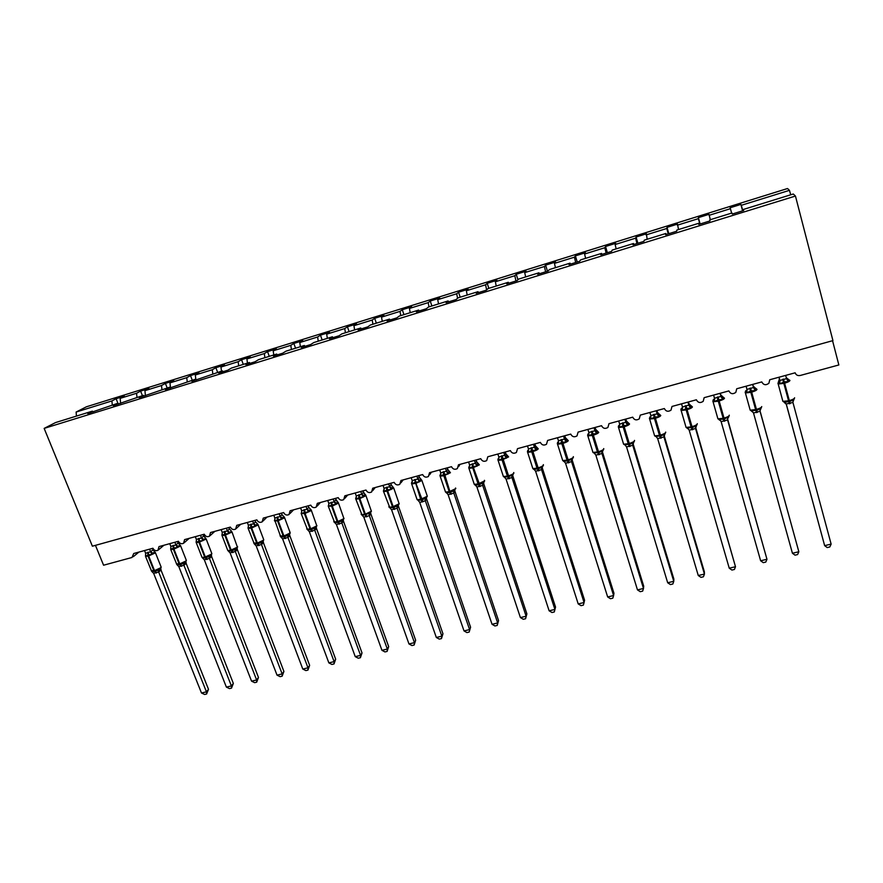 <?xml version="1.0" encoding="UTF-8"?>
<svg xmlns="http://www.w3.org/2000/svg" width="883" height="883" viewBox="0 0 883 883"><rect width="100%" height="100%" fill="white"/><g stroke="black" fill="none" stroke-linecap="round" stroke-linejoin="round"><path stroke-width="1.32" d="M742.824 210.761L741.301 205.309L789.446 190.342L787.537 188.521L86.446 406.776L76.115 412.052L111.898 400.937L116.126 398.719L118.079 403.686M116.126 398.719L124.326 396.169L120.154 398.365L120.64 403.388M111.898 400.937L112.284 404.988M832.559 340.717L838.85 364.966L800.197 375.485C797.691 375.926 796.013 375.032 795.153 372.803L769.755 379.745L768.894 383.277C765.87 385.529 763.508 385.076 761.786 381.92L736.731 388.763L735.815 392.372C732.846 394.48 730.528 393.995 728.872 390.915L704.148 397.67L703.188 401.335C700.263 403.31 698 402.791 696.389 399.778L672.007 406.445L670.992 410.165C668.133 412.019 665.914 411.478 664.347 408.542L640.285 415.109L639.248 418.862C636.433 420.617 634.259 420.054 632.736 417.173L608.983 423.663L607.912 427.438C605.153 429.105 603.034 428.52 601.533 425.694L578.1 432.096L577.007 435.904C574.292 437.471 572.206 436.875 570.749 434.105L547.615 440.429L546.5 444.248C543.84 445.738 541.787 445.131 540.352 442.416L517.515 448.652L516.4 452.471C513.785 453.906 511.765 453.277 510.352 450.606L487.813 456.765L486.688 460.595C484.116 461.952 482.129 461.323 480.738 458.696L458.487 464.778L457.35 468.608C454.833 469.911 452.88 469.27 451.511 466.688L429.535 472.692L428.398 476.511C425.915 477.758 423.995 477.118 422.637 474.568L400.948 480.495L399.811 484.314C397.372 485.518 395.485 484.866 394.138 482.361L372.714 488.211L371.588 492.019C369.182 493.178 367.317 492.515 365.992 490.043L344.845 495.827L343.708 499.635C341.357 500.738 339.514 500.076 338.2 497.637L317.306 503.343L316.191 507.14C313.862 508.211 312.052 507.537 310.75 505.142L290.121 510.771L289.006 514.557C286.721 515.584 284.933 514.921 283.642 512.548L263.255 518.111L262.152 521.875C259.9 522.879 258.134 522.206 256.854 519.866L236.721 525.363L235.629 529.116C233.41 530.076 231.666 529.403 230.397 527.096L210.507 532.526L209.426 536.257C207.24 537.195 205.518 536.511 204.26 534.226L184.602 539.601L183.543 543.321C181.39 544.215 179.691 543.542 178.432 541.29L159.017 546.588L157.969 550.297C155.849 551.169 154.161 550.484 152.925 548.255L133.73 553.498L131.986 557.482L103.576 565.219L95.452 545.352M142.395 395.65L140.629 391.103L148.929 388.52L144.911 390.672L145.441 395.705M120.154 398.365L136.556 393.266L140.629 391.103M136.556 393.266L136.975 397.339M167.185 387.979L165.419 383.388L173.819 380.783L169.955 382.891L170.529 387.946M144.911 390.672L161.512 385.518L165.419 383.388M161.512 385.518L161.953 389.602M192.251 380.209L190.496 375.584L198.995 372.946L195.309 375.01L195.805 379.16M169.955 382.891L186.754 377.67L190.496 375.584M186.754 377.67L187.229 381.765M217.615 372.35L215.882 367.692L224.481 365.021L220.96 367.041L221.478 371.158M195.309 375.01L212.306 369.723L215.882 367.692M212.306 369.723L212.814 373.84M243.289 364.403L241.567 359.712L250.264 357.008L246.909 358.973L247.461 363.101M220.96 367.041L238.156 361.688L241.567 359.712M238.156 361.688L238.697 365.816M269.26 356.346L267.549 351.622L276.346 348.884L273.189 350.805L273.774 354.955M246.909 358.973L264.326 353.564L267.549 351.622M264.326 353.564L264.9 357.703M295.551 348.211L293.851 343.443L302.759 340.672L299.779 342.538L300.397 346.71M273.189 350.805L290.805 345.33L293.851 343.443M290.805 345.33L291.412 349.491M322.163 339.966L320.474 335.165L329.491 332.361L326.688 334.171L327.339 338.355M299.779 342.538L317.615 336.997L320.474 335.165M317.615 336.997L318.255 341.169M349.094 331.622L347.416 326.787L356.544 323.951L353.94 325.706L354.624 329.9M326.688 334.171L344.745 328.564L347.416 326.787M344.745 328.564L345.419 332.759M376.346 323.178L374.69 318.299L383.928 315.43L381.522 317.129L382.251 321.346M353.94 325.706L372.218 320.021L374.69 318.299M372.218 320.021L372.924 324.238M403.95 314.624L402.295 309.712L411.655 306.809L409.447 308.454L410.209 312.681M381.522 317.129L400.021 311.379L402.295 309.712M400.021 311.379L400.772 315.606M431.886 305.971L430.253 301.026L439.723 298.079L437.725 299.668L438.531 303.907M409.447 308.454L428.189 302.626L430.253 301.026M428.189 302.626L428.972 306.865M460.175 297.207L458.553 292.218L468.145 289.238L466.356 290.761L467.195 295.021M437.725 299.668L456.699 293.763L458.553 292.218M456.699 293.763L457.582 298.299M488.818 288.333L487.206 283.311L496.919 280.286L495.363 281.754L496.235 286.026M466.356 290.761L485.573 284.79L487.206 283.311M485.573 284.79L486.621 289.955M517.946 279.745L516.235 274.282L526.058 271.224L524.723 272.626L525.65 276.92M495.363 281.754L514.822 275.706L516.235 274.282M514.822 275.706L515.937 281.004M547.493 271.236L545.617 265.143L555.584 262.041L554.469 263.377L555.429 267.692M524.723 272.626L544.436 266.5L545.617 265.143M544.436 266.5L545.606 271.821M577.239 262.03L575.385 255.882L585.473 252.748L584.601 254.017L585.606 258.344M554.469 263.377L574.436 257.174L575.385 255.882M574.436 257.174L575.661 262.516M607.372 252.704L605.539 246.5L615.749 243.322L615.131 244.525L616.168 248.874M584.601 254.017L604.833 247.726L605.539 246.5M604.833 247.726L606.102 253.09M637.89 243.255L636.08 237.008L646.422 233.785L647.14 239.282M615.131 244.525L635.617 238.156L636.08 237.008M635.617 238.156L636.941 243.542M668.806 233.686L667.018 227.384L677.504 224.116L678.519 229.558M646.047 234.911L666.808 228.465L667.018 227.384M666.808 228.465L668.188 233.874M700.12 223.984L698.365 217.637L708.983 214.326L710.307 219.701M677.382 225.176L698.42 218.642L698.365 217.637M698.42 218.642L699.855 224.072M93.024 411.931L92.384 411.147L87.803 413.553L117.759 403.288L118.388 404.083M117.759 403.288L113.344 405.639L143.443 395.33L144.061 396.136M143.443 395.33L139.205 397.637L169.448 387.273L170.055 388.09M169.448 387.273L165.375 389.535L195.772 379.116L196.368 379.944M195.772 379.116L191.887 381.324L222.417 370.86L223.002 371.699M222.417 370.86L218.719 373.023L227.814 370.209L231.445 368.068L249.403 362.505L249.966 363.343M249.403 362.505L245.893 364.613L255.099 361.754L258.542 359.668L276.721 354.039L277.273 354.9M276.721 354.039L273.41 356.092L282.726 353.2L285.982 351.169L304.381 345.474L304.922 346.335M304.381 345.474L301.269 347.461L310.717 344.536L313.763 342.56L332.405 336.787L332.924 337.67M332.405 336.787L329.491 338.73L339.061 335.761L341.898 333.851L360.772 328.001L361.279 328.884M360.772 328.001L358.079 329.878L367.769 326.876L370.396 325.021L389.513 319.094L389.999 319.988M389.513 319.094L387.041 320.915L396.853 317.869L399.259 316.081L418.63 310.076L419.105 310.982M418.63 310.076L416.379 311.831L426.323 308.752L428.498 307.019L448.123 300.937L448.575 301.865M448.123 300.937L446.103 302.626L456.169 299.514L458.111 297.836L478.001 291.677L478.443 292.615M478.001 291.677L476.213 293.299L486.423 290.143L488.133 288.542L508.277 282.295L508.696 283.244M508.277 282.295L506.732 283.851L517.074 280.651L518.542 279.116L538.95 272.792L539.358 273.752M538.95 272.792L537.659 274.282L548.144 271.037L549.347 269.569L570.043 263.167L570.429 264.138M570.043 263.167L569.005 264.58L579.634 261.291L580.584 259.9L601.555 253.399L601.908 254.392M601.555 253.399L600.771 254.746L611.544 251.412L612.228 250.088L633.486 243.509L633.828 244.514M633.486 243.509L632.979 244.768L643.906 241.39L644.314 240.154L665.859 233.476L666.179 234.492M665.859 233.476L665.627 234.668L676.709 231.236L676.831 230.077L698.674 223.311L698.972 224.337M698.674 223.311L698.74 224.414L709.965 220.938L709.8 219.867L731.952 213.002L732.305 214.028L743.685 210.496L743.232 209.503L793.287 193.995L795.451 196.048L832.934 340.606L92.384 546.202L44.15 428.398L795.451 196.048M741.301 205.309L740.892 204.403L730.12 207.759L731.654 213.09M742.614 210.827L740.892 204.403M743.497 210.551L743.232 209.503M709.126 215.309L730.44 208.686M44.15 428.398L55.574 422.56L92.384 411.147M789.446 190.342L790.749 194.779M76.115 412.052L76.457 416.081M786.3 377.814L787.746 379.756L788.221 379.16L788.353 381.533L784.281 381.886L779.788 383.862L778.309 382.306L779.413 378.917L779.888 380.452L786.521 378.641L785.649 375.396M786.168 403.84L824.645 545.639L786.367 404.348L784.159 402.295L789.59 401.544L793.839 399.712L794.446 398.277M831.135 544.105L829.81 546.952L827.216 547.57L824.645 545.639L831.135 544.105L792.945 402.471L786.234 403.984M778.961 377.229L779.413 378.928M779.016 377.218L779.855 380.33M779.788 383.862L779.888 380.452M786.521 378.641L788.353 381.533M784.634 401.732L786.334 404.237M793.177 399.447L792.945 402.471M752.636 384.414L753.486 387.516L753.188 386.081L755.351 388.112L755.329 390.507L750.506 391.07L746.875 392.803L745.826 390.705M753.342 412.571L751.389 411.081L751.797 410.529L756.676 410.352L760.925 408.52L761.576 407.052M792.426 553.255L795.042 555.164L797.592 554.557L798.839 551.743L792.426 553.255L753.519 413.001L760.053 411.257L798.839 551.743L759.987 410.694M759.987 410.86L760.925 408.52M752.724 384.392L753.221 386.191M746.091 386.213L746.974 389.414L753.486 387.516M746.875 392.803L746.974 389.414L746.025 391.798M753.519 387.626L755.329 390.507M751.797 410.529L753.519 413.001M760.23 408.266L760.053 411.257M720.064 393.321L720.936 396.39L720.782 394.911L722.923 396.942L722.747 399.359L717.956 399.922L714.413 401.633L713.53 399.502M720.705 420.794L719.038 419.734L719.402 419.204L723.431 419.248L728.729 416.953M760.638 560.771L763.276 562.659L765.804 562.063L766.963 559.281L760.638 560.771L721.146 421.655L727.592 419.933L766.963 559.281L727.559 418.884M727.548 418.995L728.453 417.218M720.318 393.244L720.826 395.032M713.596 395.087L714.502 398.266L720.936 396.39M714.413 401.633L714.502 398.266M720.97 396.5L722.747 399.359M719.402 419.204L721.146 421.655M727.724 416.975L727.592 419.933M687.923 402.096L688.806 405.142L688.817 403.63L690.925 405.65L690.605 408.101L686.621 408.443L682.382 410.33L681.235 408.73L681.654 408.178M688.563 429.105L687.129 428.288L687.438 427.769L692.173 427.615L696.411 425.794L697.151 424.248M729.248 568.199L731.93 570.054L734.413 569.469L735.495 566.72L729.248 568.199L689.193 430.198L695.561 428.498L735.495 566.72L695.605 427.118M695.594 427.151L695.594 428.608L696.411 425.794M681.555 403.84L682.46 406.997L688.806 405.12L690.925 406.787M688.343 401.986L689.391 404.734M682.382 410.33L682.46 406.997M688.839 405.253L690.605 408.101M687.438 427.769L689.193 430.198M695.649 425.562L695.561 428.498M656.212 410.761L657.107 413.785L657.272 412.24L659.358 414.248L658.884 416.721L654.921 417.063L650.771 418.928L649.722 417.306L650.197 416.743M656.886 437.372L655.892 436.213L660.55 436.07L664.8 434.259L665.583 432.67M698.265 575.517L700.981 577.361L703.431 576.776L704.435 574.06L698.265 575.517L657.669 438.619L663.95 436.942L704.435 574.06L704.369 571.82L664.115 435.407L663.983 437.052L664.8 434.259M656.786 410.606L658.012 413.509M649.921 412.482L650.848 415.606L657.107 413.785M650.771 418.928L650.848 415.606M657.14 413.895L658.884 416.721M655.892 436.213L657.669 438.619M663.994 434.05L663.95 436.942M624.921 419.315L625.826 422.306L626.135 420.738L628.188 422.736L627.581 425.231L622.901 425.772L619.568 427.405L618.63 425.761L619.16 425.198M625.639 445.573L624.767 444.557L629.347 444.425L633.597 442.615L634.424 440.981M667.68 582.758L670.418 584.568L672.846 583.994L673.762 581.312L667.68 582.758L626.555 446.941L632.747 445.286L673.762 581.312L673.85 579.049L633.067 443.719L632.791 445.385L633.597 442.615M618.707 421.003L619.645 424.105L625.826 422.284L627.956 423.917M625.65 419.105L626.974 422.096M619.568 427.405L619.645 424.105M625.859 422.416L627.581 425.231M624.767 444.557L626.555 446.941M632.758 442.416L632.747 445.286M594.038 427.747L594.954 430.727L595.407 429.116L597.438 431.103L596.687 433.619L592.78 433.961L588.784 435.772L587.946 434.116L588.52 433.531M594.822 453.696L594.038 452.78L598.553 452.67L602.791 450.86L603.674 449.193M637.482 589.899L640.252 591.687L642.647 591.124L643.486 588.475L637.482 589.899L595.848 455.142L601.963 453.509L643.486 588.475L643.707 586.191L602.427 451.919L601.996 453.619L602.791 450.86M594.921 427.504L596.323 430.54M587.901 429.425L588.851 432.504L594.954 430.727M588.784 435.772L588.851 432.504M594.987 430.827L596.687 433.619M594.038 452.78L595.848 455.142M601.93 450.672L601.963 453.509M563.553 436.081L564.48 439.028L565.076 437.394L567.074 439.37L566.191 441.908L561.588 442.449L558.387 444.039L557.648 442.361L558.266 441.765M563.586 461.368L568.144 460.805L572.394 459.005L573.321 457.295M607.659 596.952L610.462 598.718L612.824 598.155L613.597 595.55L607.659 596.952L565.539 463.244L571.566 461.632L613.597 595.55L613.95 593.244L572.173 460.01L571.599 461.743M557.504 437.725L558.453 440.783L564.48 438.994L566.632 440.606M564.579 435.794L566.058 438.862M558.387 444.039L558.453 440.783M564.513 439.127L566.191 441.908M563.707 460.904L565.539 463.244M571.5 458.818L571.566 461.632M533.453 444.292L534.392 447.228L535.131 445.562L537.107 447.538L536.091 450.098L531.522 450.617L528.387 452.184L527.747 450.507L528.409 449.9M533.685 469.37L538.144 468.84L542.383 467.041L543.365 465.286M578.21 603.917L581.036 605.661L583.376 605.109L584.071 602.526L578.21 603.917L535.606 471.246L541.566 469.646L584.071 602.526L584.568 600.208L542.305 468.001L541.61 469.756L542.383 467.041M534.634 443.972L536.18 447.074M527.482 445.926L528.453 448.961L534.392 447.228M528.387 452.184L528.453 448.961M534.425 447.328L536.091 450.098M533.774 468.928L535.606 471.246M541.456 466.864L541.566 469.646M503.751 452.416L504.701 455.319L505.562 453.63L507.515 455.595L506.378 458.167L502.548 458.498L498.774 460.242L498.222 458.542L498.939 457.924M504.789 477.515L504.215 476.842L507.802 476.952L512.758 474.977L513.796 473.178M555.539 607.085L554.292 611.963L554.91 609.425L549.127 610.793L506.069 479.138L511.952 477.571L554.91 609.425L555.539 607.085L512.824 475.893L511.997 477.67L512.758 474.977M497.857 454.028L498.84 457.03L504.701 455.286L506.864 456.864M505.065 452.052L506.676 455.175M498.774 460.242L498.84 457.03M504.734 455.418L506.378 458.167M504.215 476.842L506.069 479.138M511.798 474.811L511.952 477.571M554.292 611.963L551.985 612.515L549.127 610.793M474.425 460.429L475.374 463.31L476.379 461.588L478.299 463.542L477.041 466.147L473.244 466.467L469.535 468.189L469.072 466.478L469.701 465.97M475.021 485.076L478.564 484.778L483.509 482.802L484.601 480.959M526.875 613.873L525.573 618.751L526.125 616.235L520.407 617.581L476.93 487.041L482.703 485.385L526.125 616.235L526.875 613.873L483.707 483.674L482.747 485.484L483.509 482.802M468.597 462.019L469.59 464.999L475.385 463.277L477.548 464.833M475.871 460.032L477.548 463.167M469.535 468.189L469.59 464.999M475.418 463.409L477.041 466.147M475.021 484.668L476.897 486.93M482.526 482.659L482.703 485.385M525.573 618.751L523.288 619.281L520.407 617.581M445.462 468.332L446.434 471.191L447.56 469.458L449.458 471.401L448.078 474.016L443.608 474.524L440.661 476.025L440.827 473.917M446.246 492.78L449.69 492.504L454.624 490.54L455.595 488.001M498.553 620.583L497.195 625.44L497.681 622.957L492.041 624.292L448.134 494.734L453.829 493.1L497.681 622.957L498.553 620.583L454.966 491.367L453.873 493.2L454.624 490.54M454.933 491.268L454.8 490.451M439.723 469.911L440.716 472.869L446.434 471.169L448.608 472.703M447.052 467.902L448.774 471.047M440.661 476.025L440.716 472.869M446.467 471.301L448.078 474.016M446.213 492.383L448.1 494.635M453.608 490.396L453.829 493.1M497.195 625.44L494.944 625.97L492.041 624.292M416.875 476.147L417.847 478.983L419.094 477.217L420.97 479.149L419.48 481.787L415.043 482.295L412.151 483.774L411.864 482.041L411.478 483.321M418.189 500.518L417.747 499.999L421.18 500.131L426.103 498.178L427.317 496.246L421.897 480.473L415.926 483.332L411.688 483.939L417.129 499.712L420.694 499.337L422.262 501.897L419.69 502.339L464.016 630.915L469.59 629.601L425.319 500.716L422.262 501.897M470.584 627.217L469.171 632.051L470.584 627.217L426.577 498.961L425.352 500.816M418.586 475.683L420.363 478.829M411.202 477.692L412.206 480.628L417.847 478.983M412.151 483.774L412.206 480.628M417.88 479.083L419.48 481.787M417.747 499.999L419.657 502.228M425.065 498.045L425.319 500.716M469.171 632.051L466.941 632.581L464.016 630.915M388.641 483.862L389.624 486.676L390.992 484.888L392.847 486.809L391.235 489.469L386.831 489.966L384.006 491.434L383.796 489.69M390.043 508.001L389.646 507.526L393.023 507.67L397.935 505.716L399.204 503.751M442.957 633.762L441.478 638.586L441.842 636.168L436.323 637.471L391.566 509.745L397.162 508.244L441.842 636.168L442.957 633.762L398.542 506.467L397.207 508.343L397.935 505.716M390.474 483.354L392.306 486.511M383.034 485.396L384.05 488.299L389.624 486.676M384.006 491.434L384.05 488.299M389.657 486.776L391.235 489.469M389.646 507.526L391.566 509.745M396.864 505.595L397.162 508.244M441.478 638.586L439.281 639.104L436.323 637.471M361.169 514.072L361.39 514.69L365.363 514.149L359.822 498.575L365.882 495.705L365.739 495.043L365.065 494.381L363.343 497.041L359.635 497.361L356.202 498.983L356.07 497.228M362.251 515.396L370.12 513.166L371.445 511.158M415.65 640.23L414.127 645.043L414.425 642.647L408.972 643.939L363.818 517.151L369.348 515.683L414.425 642.647L415.65 640.23L370.849 513.873L369.392 515.782L370.12 513.166M360.75 491.478L361.743 494.27L363.233 492.46L364.591 494.105M362.714 490.948L365.065 494.381M355.22 492.99L356.246 495.882L361.743 494.27L363.939 495.738M356.202 498.983L356.246 495.882M361.787 494.37L363.343 497.041M361.898 514.966L363.818 517.151M369.028 513.056L369.348 515.683M414.127 645.043L411.953 645.55L408.972 643.939M333.807 521.445L334.017 522.041L337.869 521.522L332.284 506.058L338.388 503.189L338.288 502.493L337.615 501.853L335.794 504.535L332.107 504.855L328.741 506.445L328.686 504.679M334.812 522.703L338.41 522.294L342.648 520.529L344.039 518.476M388.675 646.621L387.107 651.422L387.328 649.049L381.953 650.33L336.423 524.48L341.876 523.023L387.328 649.049L388.675 646.621L343.487 521.202L341.909 523.122M343.332 520.087L343.487 521.202M333.211 499.005L334.216 501.776L335.816 499.944L337.218 501.599M335.286 498.431L337.615 501.853M327.748 500.495L328.785 503.365L334.216 501.776L336.412 503.233M328.741 506.445L328.785 503.365M334.249 501.875L335.794 504.535M334.48 522.306L336.423 524.48M341.522 520.418L341.876 523.023M387.107 651.422L384.955 651.93L381.953 650.33M306.776 528.729L306.986 529.292L310.717 528.785L305.088 513.442L311.224 510.573L311.169 509.855L310.518 509.226L308.586 511.93L304.271 512.416L301.611 513.818L301.644 512.041M307.703 529.921L311.269 529.557L315.507 527.791L316.953 525.705M362.019 652.934L360.396 657.725L360.562 655.385L355.253 656.643L309.348 531.709L314.745 530.275L360.562 655.385L362.019 652.934L316.467 528.431L314.801 530.363L315.507 527.791M316.313 527.272L316.467 528.431M306.015 506.434L307.019 509.182L308.73 507.328L310.165 508.994M308.2 505.838L308.752 507.328M300.606 507.913L301.655 510.76L307.019 509.182L309.216 510.628M301.611 513.818L301.655 510.76M307.052 509.281L308.586 511.93M307.405 529.568L309.348 531.709M314.359 527.703L314.745 530.275M360.396 657.725L358.277 658.221L355.253 656.643M280.077 535.926L283.896 535.97L278.222 520.738L284.392 517.868L284.381 517.129L283.741 516.522L281.699 519.237L278.068 519.546L274.823 521.102L274.922 519.314M280.926 537.063L284.458 536.732L288.697 534.977L290.209 532.835M335.672 659.182L334.006 663.95L334.116 661.632L328.862 662.879L282.615 538.862L287.935 537.438L334.116 661.632L335.672 659.182L289.779 535.573L287.99 537.526L288.697 534.977M289.624 534.358L289.779 535.573L289.547 534.425M279.138 513.774L280.154 516.511L281.975 514.634L283.454 516.301M281.445 513.144L281.997 514.634M273.807 515.231L274.856 518.056L280.154 516.511M290.043 533.509L289.779 532.449M274.823 521.102L274.856 518.056M280.187 516.599L281.699 519.237M280.651 536.732L282.615 538.862M287.527 534.888L287.935 537.438M334.006 663.95L331.909 664.446L328.862 662.879M253.686 543.034L257.394 543.067L251.677 527.957L257.891 525.076L257.924 524.314L257.284 523.718L255.154 526.456L250.904 526.93L248.344 528.299L248.3 526.765L247.991 527.968M254.503 544.138L257.979 543.818L262.207 542.063L263.785 539.888M309.646 665.352L307.935 670.098L307.979 667.813L302.792 669.049L256.191 545.915L261.456 544.513L307.979 667.813L309.646 665.352L263.399 542.626L261.489 544.612M263.244 541.367L263.399 542.626M252.593 521.025L253.62 523.74L255.562 521.842L257.45 523.895M255.01 520.363L255.562 521.842M247.317 522.471L248.377 525.275L253.62 523.74L255.827 525.153M248.344 528.299L248.377 525.275M253.653 523.84L255.154 526.456M254.227 543.807L256.191 545.915M261.015 541.985L261.456 544.513M307.935 670.098L305.86 670.594L302.792 669.049M231.379 530.981L228.918 533.586L224.701 534.06L222.196 535.407L222.152 533.939L221.887 535.098M228.399 551.135L231.81 550.815L236.037 549.071L237.682 546.864M283.918 671.444L282.152 676.179L282.152 673.928L277.019 675.142L230.099 552.89L235.297 551.5L282.152 673.928L283.918 671.444L237.339 549.601L235.331 551.599M237.196 548.288L237.339 549.601M226.368 528.189L227.395 530.882L229.448 528.961L231.368 531.025M228.896 527.504L229.448 528.961M221.158 529.612L222.229 532.394L227.395 530.882M222.196 535.407L222.229 532.394M227.439 530.981L228.918 533.586M228.112 550.804L230.099 552.89M234.823 549.005L235.297 551.5M282.152 676.179L280.11 676.665L277.019 675.142M205.607 538.034L202.991 540.628L198.807 541.102L196.357 542.427L196.324 541.025L196.081 542.151M202.604 558.045L205.96 557.736L210.176 555.992L211.887 553.751M258.487 677.471L256.677 682.195L256.622 679.965L251.556 681.157L204.304 559.789L209.437 558.409L256.622 679.965L258.487 677.471L211.589 556.489L209.503 558.509L210.176 555.992M211.445 555.131L211.589 556.489L211.346 555.23M200.452 535.275L201.49 537.946L203.62 536.003L205.165 537.67M203.09 534.557L205.32 537.868M195.309 536.676L196.379 539.436L201.49 537.946M196.357 542.427L196.379 539.436M201.534 538.034L202.991 540.628M202.306 557.714L204.304 559.789M208.94 555.937L209.437 558.409M256.677 682.195L254.657 682.669L251.556 681.157M176.401 563.84L179.779 563.862L173.951 549.071L180.264 546.18L180.43 545.352L179.801 544.822L177.384 547.581L173.83 547.89L170.827 549.369L170.783 548.045L170.706 548.939M177.108 564.877L180.408 564.579L184.624 562.835L186.39 560.55M233.344 683.431L231.501 688.133L231.39 685.925L226.379 687.117L178.819 566.599L183.896 565.241L231.39 685.925L233.344 683.431L186.136 563.299L183.951 565.33L184.624 562.835M186.004 561.886L186.136 563.299M174.856 542.261L175.894 544.921L178.145 542.957L179.691 544.623M177.582 541.522L178.145 542.957M169.768 543.652L170.849 546.4L175.894 544.921M170.827 549.369L170.849 546.4M175.938 545.01L177.384 547.581M176.81 564.546L178.819 566.599M183.366 562.791L183.896 565.241M231.501 688.133L229.503 688.608L226.379 687.117M151.236 570.617L154.525 570.628L148.653 555.937L155 553.056L155.22 552.206L154.58 551.687L152.075 554.469L148.543 554.767L145.596 556.224L145.552 554.988L145.496 555.837M151.909 571.61L155.165 571.334L159.37 569.601L161.214 567.272M208.498 689.314L206.611 694.005L206.445 691.83L201.49 693L153.631 573.332L158.653 571.985L206.445 691.83L208.498 689.314L160.993 570.032L158.686 572.085M160.861 568.564L160.993 570.032L160.739 568.696M149.547 549.182L150.596 551.809L152.925 549.833L154.514 551.489M152.384 548.409L154.58 551.687M144.525 550.551L145.618 553.277L150.596 551.809M145.596 556.224L145.618 553.277M150.64 551.908L152.075 554.469M151.622 571.29L153.631 573.332M158.09 569.557L158.653 571.985M206.611 694.005L204.635 694.48L201.49 693M782.702 379.282L783.839 383.388L778.188 384.017L777.945 383.233M782.658 400.507L782.89 401.368L788.552 400.805L789.336 403.818M789.932 380.396C789.844 381.224 788.077 382.151 784.634 383.167L783.839 383.388L788.552 400.805L789.347 400.595C792.779 399.591 794.534 398.641 794.612 397.769M790.13 403.608L783.497 379.061M787.294 380.043L788.685 379.977M778.894 382.858L779.844 380.308M786.289 377.758L788.221 379.16M793.839 399.712L792.89 402.14M749.755 388.266L750.848 392.35L745.407 392.957L745.164 392.184M749.954 409.315L750.186 410.165L755.627 409.624L756.488 412.604M756.996 389.348C756.819 390.198 755.031 391.125 751.632 392.14L750.848 392.35L755.627 409.624L756.411 409.414C759.81 408.421 761.587 407.471 761.742 406.588M757.272 412.394L750.539 388.045M753.486 387.494L755.594 389.193M717.239 397.129L718.287 401.191L713.067 401.776L712.824 401.014M717.68 418.012L717.912 418.84L723.144 418.332L724.082 421.257M724.49 398.189C724.248 399.061 722.437 399.988 719.06 400.981L718.287 401.191L723.144 418.332L723.917 418.123C727.272 417.129 729.071 416.191 729.314 415.275L729.292 415.187M724.855 421.059L718.011 396.92M713.607 400.617L714.524 398.354M720.925 396.368L723.045 398.045M685.164 405.871L686.168 409.922L681.146 410.485L680.903 409.734M685.826 426.588L686.069 427.416L691.091 426.908L692.095 429.8M692.427 406.908C692.095 407.791 690.263 408.73 686.93 409.712L686.168 409.922L691.091 426.908L691.853 426.71C695.175 425.727 696.996 424.778 697.316 423.862L697.272 423.697M692.857 429.602L685.925 405.661M682.007 408.906L682.504 407.206M681.621 409.315L682.294 408.465L681.058 408.873L681.146 410.485L686.069 427.416L687.901 428.387M653.508 414.491L654.469 418.531L649.645 419.072L649.402 418.332M654.391 435.065L654.623 435.871L659.458 435.385L660.539 438.233M659.601 414.425L660.782 415.518C660.374 416.412 658.519 417.35 655.23 418.321L654.469 418.531L659.458 435.385L660.219 435.187C663.497 434.215 665.34 433.266 665.738 432.328L665.672 432.096M661.29 438.034L654.259 414.293M650.043 417.902L650.914 415.948M657.107 413.752L659.237 415.407M622.272 423.012L623.188 427.03L618.553 427.549L618.31 426.82M623.354 443.421L623.597 444.215L628.243 443.741L629.391 446.555M628.387 422.891L629.546 424.006C629.071 424.922 627.195 425.86 623.939 426.831L623.188 427.03L628.243 443.741L628.994 443.542C632.239 442.593 634.104 441.632 634.568 440.683L634.48 440.396M630.131 446.356L623.012 422.802M619.115 426.169L619.689 425.838M618.895 426.379L619.734 424.568M591.444 431.412L592.316 435.418L587.857 435.926L587.614 435.209M592.725 451.677L592.968 452.449L597.438 451.997L598.641 454.778M597.581 431.257L598.729 432.383C598.177 433.321 596.29 434.259 593.056 435.22L592.316 435.418L597.438 451.997L598.166 451.798C601.389 450.849 603.266 449.9 603.806 448.928L603.696 448.586M599.38 454.579L592.173 431.213M588.221 434.679L588.895 434.27M588.144 434.745L588.95 433.078M594.943 430.694L597.096 432.317M561.014 439.712L561.853 443.696L557.548 444.182L557.316 443.487M562.482 459.822L562.725 460.573L567.029 460.142L568.299 462.88M567.184 439.513L568.299 440.661C567.681 441.599 565.771 442.549 562.581 443.498L561.853 443.696L567.029 460.142L567.747 459.944C570.937 459.005 572.835 458.056 573.442 457.074L573.31 456.666M569.016 462.692L561.731 439.513M557.813 443.034L558.498 442.593M557.791 443.001L558.564 441.467M564.414 461.721L563.619 461.379M572.394 459.005L571.61 461.743M572.041 459.414L572.173 460.032M530.97 447.891L531.776 451.864L527.637 452.339L527.405 451.654M532.626 467.869L532.868 468.608L537.007 468.178L538.343 470.882M537.184 447.659L538.266 448.829C537.581 449.789 535.65 450.727 532.493 451.666L531.776 451.864L537.007 468.178L537.725 467.99C540.871 467.063 542.791 466.103 543.464 465.109L543.321 464.646M539.049 470.694L531.687 447.703M527.868 451.213L528.487 450.805M527.835 451.158L528.564 449.745M534.392 447.195L536.555 448.785M534.403 469.668L533.729 469.381M542.162 467.273L542.305 468.023M501.312 455.981L502.085 459.933L498.1 460.385L497.88 459.723M503.155 475.816L503.387 476.533L507.372 476.114L508.763 478.785M507.57 455.705L508.619 456.897L502.085 459.933L507.372 476.114L508.078 475.926C511.202 475.01 513.133 474.05 513.873 473.045L513.707 472.537M509.469 478.597L502.03 455.783M498.31 459.303L498.862 458.917M498.255 459.204L498.95 457.913M512.67 475.054L512.824 475.915M472.041 463.961L472.769 467.891L468.939 468.332L468.707 467.692M474.039 483.663L474.27 484.348L478.111 483.95L479.568 486.588M478.332 463.641L479.348 464.855L472.769 467.891L478.111 483.95L484.657 480.882L484.469 480.319M480.264 486.401L473.465 467.703L472.736 463.763M483.851 481.897L483.707 483.707M443.134 471.842L443.829 475.749L440.131 476.191L439.911 475.551M445.297 491.412L445.529 492.074L449.226 491.688L450.727 494.292M449.469 471.489L450.44 472.714L443.829 475.749L449.226 491.688L455.805 488.619M451.423 494.105L449.911 491.511L443.818 471.654M414.591 479.612L420.694 499.337L427.306 496.257M416.908 499.061L417.99 500.319M422.935 501.721L415.926 483.332L415.275 479.436M420.97 479.226L421.897 480.473M411.743 482.736L412.317 481.765M417.858 478.95L420.032 480.484M426.103 498.178L425.363 500.816M426.401 498.023L426.566 498.994M386.401 487.306L387.03 491.18L383.597 491.588L383.388 490.992M388.862 506.61L389.083 507.239L392.527 506.875L394.138 509.414M392.858 486.897L393.719 488.133L387.03 491.18L392.527 506.875L399.171 503.796L393.752 488.089M394.811 509.237L393.189 506.699L387.703 491.003L387.074 487.118M383.619 490.385L384.16 489.513M389.624 486.643L391.809 488.156M398.343 505.484L398.531 506.5M358.564 494.888L359.16 498.752L355.849 499.149L355.639 498.575M359.226 494.712L359.822 498.575L359.16 498.752L364.701 514.336L366.368 516.831M367.03 516.654L365.363 514.149L371.39 511.246L365.948 495.617M355.849 497.946L356.346 497.151M370.65 512.857L370.838 513.906M331.07 502.383L331.633 506.235L328.233 506.058M331.721 502.206L332.284 506.058L331.633 506.235L337.218 521.687L338.94 524.16M339.591 523.983L337.869 521.522L343.94 518.608L338.487 503.056M328.421 505.407L328.884 504.69M342.648 520.529L341.931 523.122M343.277 520.142L343.487 521.224M303.907 509.789L304.436 513.619L301.169 513.453M304.558 509.612L305.088 513.442L304.436 513.619L310.065 528.961L311.842 531.4M312.483 531.224L310.717 528.785L316.82 525.882L311.368 510.396M301.335 512.769L301.754 512.14M308.73 507.328L310.518 509.226M316.257 527.328L316.456 528.453M277.085 517.096L277.582 520.915L274.414 520.76M277.726 516.919L278.222 520.738L277.582 520.915L283.255 536.147L285.077 538.553M285.717 538.376L283.896 535.97L290.032 533.056L290.01 532.283L284.569 517.648M274.569 520.054L274.944 519.491M280.165 516.478L282.361 517.935M281.975 514.634L283.741 516.522M250.584 524.325L251.048 528.122L248.178 528.476L254.326 543.961M251.213 524.149L251.677 527.957L251.048 528.122L256.765 543.244L258.631 545.617M259.26 545.451L257.394 543.067L263.576 540.153L263.587 539.358L258.112 524.811M255.54 521.842L257.284 523.718M262.207 542.063L261.511 544.612M263.167 541.445L263.388 542.659M224.392 531.456L224.834 535.241L222.063 535.584L227.814 550.562L230.584 550.252L232.505 552.592M227.615 550.054L228.2 550.926M231.379 530.992L231.71 532.195L224.834 535.241L230.584 550.252L237.428 547.162L231.964 531.897M233.123 552.427L231.214 550.087L225.463 535.076L225.022 531.29M227.406 530.849L229.613 532.283M229.425 528.961L231.147 530.838M236.037 549.071L235.353 551.599M237.097 548.376L237.328 549.634M198.52 538.509L198.929 542.283L196.258 542.615L202.052 557.482L204.724 557.173L206.688 559.491M201.854 556.985L202.384 557.813M205.596 538.034L205.838 539.226L198.929 542.283L204.724 557.173L211.589 554.094L211.699 553.255L206.136 538.895M207.295 559.336L205.342 557.007L199.547 542.118L199.139 538.343M201.501 537.913L203.708 539.325M172.958 545.473L173.344 549.237L170.761 549.557L176.865 564.612M173.576 545.308L173.951 549.071L173.344 549.237L179.172 564.016L181.17 566.312M181.777 566.146L179.779 563.862L186.07 560.937L186.214 560.076L180.607 545.804M175.905 544.888L178.112 546.29M178.123 542.968L179.801 544.822M185.894 562.007L186.125 563.332M147.704 552.361L148.057 556.102L145.552 556.422L151.655 571.334M148.3 552.195L148.653 555.937L148.057 556.102L153.918 570.782L155.96 573.045M156.567 572.89L154.525 570.628L160.838 567.703L161.037 566.82L155.386 552.637M150.618 551.776L152.825 553.177M159.37 569.601L158.708 572.085M158.587 549.767L163.907 545.253M133.278 556.709L138.885 552.096M184.205 542.736L189.216 538.343M210.143 535.617L214.834 531.345M236.39 528.387L240.761 524.259M262.968 521.069L266.997 517.096M289.878 513.652L293.564 509.833M317.129 506.114L320.452 502.493M344.723 498.465L347.67 495.054M372.659 490.705L375.231 487.526M400.948 482.813L403.145 479.899M429.602 474.789L431.412 472.173M458.608 466.621L460.032 464.359M779.954 381.897L778.342 382.03L778.188 384.017L782.89 401.368L785.186 402.493M787.161 378.962L789.523 380.087M747.029 390.948L745.561 390.97L745.407 392.957L750.186 410.165L752.316 411.235M755.782 388.321L756.576 389.017M714.557 399.878L713.221 399.789L713.067 401.776L717.912 418.84L719.899 419.866M728.718 416.953L729.148 415.705M723.287 397.14L724.071 397.836M691.223 405.838L692.018 406.522M650.892 417.361L649.811 417.096L649.645 419.072L654.623 435.871L656.334 436.798M619.678 425.926L618.508 425.86L618.553 427.549L623.597 444.215L625.175 445.098M588.884 434.381L587.835 434.204L587.857 435.926L592.968 452.449L594.414 453.288M558.475 442.725L557.57 442.427L557.548 444.182L562.725 460.573L564.06 461.379M528.464 450.948L527.681 450.551L527.637 452.339L532.868 468.608L534.094 469.359M498.84 459.072L498.167 458.575L498.1 460.385L503.387 476.533L504.513 477.25M469.116 466.401L468.939 468.332L474.27 484.348L475.308 485.032M440.319 474.27L440.131 476.191L445.529 492.074L446.467 492.725M412.195 482.813L411.875 482.03M384.039 490.529L383.774 489.712L383.597 491.588L389.867 507.813M356.224 498.144L355.849 499.149L362.085 515.219M328.763 505.661L328.443 506.621L334.646 522.537M301.622 513.089L301.357 513.994L307.549 529.767M274.823 520.429L280.783 536.908M248.344 527.681L248.289 526.787M222.196 534.833L222.141 533.961M196.346 541.908L196.313 541.047M170.805 548.895L170.772 548.067M145.574 555.804L145.54 555.01"/></g></svg>
